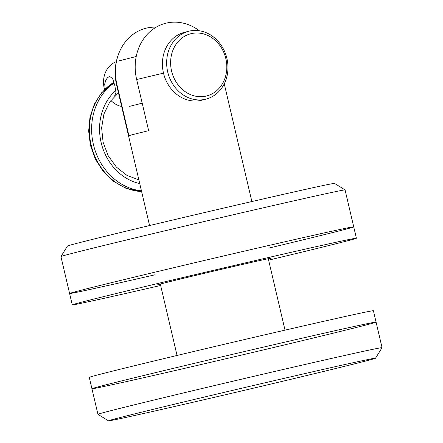 <?xml version="1.0" encoding="UTF-8"?>
<svg xmlns="http://www.w3.org/2000/svg" width="443" height="443" viewBox="0 0 443 443"><rect width="100%" height="100%" fill="white"/><g stroke="black" fill="none" stroke-linecap="round" stroke-linejoin="round"><path stroke-width="0.66" d="M375.537 358.21A137.164 1.312 -13.2 0 1 242.299 390.798A137.164 1.312 -13.2 0 1 108.469 420.85A137.164 1.312 -13.2 0 1 126.078 416.032A137.164 1.312 -13.2 0 1 276.77 380.061A137.164 1.312 -13.2 0 1 375.537 358.21L382.06 347.689A145.919 1.395 166.8 0 0 382.065 347.672A145.919 1.395 166.8 0 0 276.332 371.084A145.919 1.395 166.8 0 0 116.681 409.205A145.919 1.395 166.8 0 0 97.936 414.316A145.919 1.395 166.8 0 0 97.942 414.327L91.939 388.744A145.919 1.395 -13.2 0 1 110.684 383.632A145.919 1.395 -13.2 0 1 270.335 345.518A145.919 1.395 -13.2 0 1 376.068 322.1A145.919 1.395 166.8 0 0 233.682 354.062A145.919 1.395 166.8 0 0 91.939 388.744A145.919 1.395 166.8 0 0 197.667 365.331A145.919 1.395 166.8 0 0 357.324 327.216A145.919 1.395 166.8 0 0 376.068 322.1L373.399 310.737A145.919 1.395 -13.2 0 0 231.019 342.699A145.919 1.395 -13.2 0 0 89.27 377.381L91.939 388.744M268.785 248.108A145.919 1.395 166.8 0 0 334.986 231.977A145.919 1.395 166.8 0 0 353.73 226.866A145.919 1.395 -13.2 0 0 211.344 258.828A145.919 1.395 -13.2 0 0 69.601 293.51L60.935 256.575A145.919 1.395 -13.2 0 1 60.94 256.558A145.919 1.395 -13.2 0 1 202.684 221.893A145.919 1.395 -13.2 0 1 345.058 189.92A145.919 1.395 -13.2 0 1 345.064 189.931L353.73 226.866A145.919 1.395 166.8 0 0 211.344 258.828A145.919 1.395 166.8 0 0 69.601 293.51A145.919 1.395 166.8 0 0 155.133 274.76M345.058 189.92L334.531 183.396A137.164 1.312 166.8 0 0 200.701 213.448A137.164 1.312 166.8 0 0 67.463 246.037L60.94 256.558M199.344 30.755A48.398 41.952 75.8 0 0 152.01 29.986A48.398 41.952 75.8 0 0 136.654 79.535L148.649 130.679A52.529 0.504 166.8 0 0 128.902 135.658L116.908 84.519A48.398 41.952 -104.2 0 1 119.909 50.823A48.398 41.952 -104.2 0 1 156.202 27.145M160.383 284.384A58.371 0.559 -13.2 0 1 157.503 284.882A58.371 0.559 -13.2 0 1 214.202 271.011A58.371 0.559 -13.2 0 1 271.155 258.225A58.371 0.559 -13.2 0 1 268.353 259.061M268.608 260.146A145.919 1.395 166.8 0 0 337.649 243.34A145.919 1.395 166.8 0 0 356.394 238.229A145.919 1.395 166.8 0 0 214.013 270.191A145.919 1.395 166.8 0 0 72.264 304.873A145.919 1.395 166.8 0 0 160.637 285.469M226.905 58.432A35.019 30.362 75.8 0 0 188.74 31.243A35.019 30.362 75.8 0 0 167.869 72.624A35.019 30.362 75.8 0 0 205.868 99.16A35.019 30.362 75.8 0 0 226.905 58.432M225.847 58.637A32.101 27.831 -104.2 0 1 191.498 95.012A32.101 27.831 -104.2 0 1 178.8 40.883A32.101 27.831 -104.2 0 1 225.847 58.637M205.868 99.16L201.637 100.223A35.019 30.362 -104.2 0 1 163.633 73.693A35.019 30.362 -104.2 0 1 184.509 32.311L188.74 31.243M121.659 106.497A23.346 20.24 -104.2 0 1 110.85 100.434M104.565 89.519A23.346 20.24 -104.2 0 1 116.315 61.666M105.174 88.921L104.692 84.043L105.694 80.416L107.488 77.708L109.576 76.379L112.688 78.688L114.803 85.543L115.961 92.393L114.599 96.131M139.739 183.579A52.529 45.54 -104.2 0 1 101.142 142.574A52.529 45.54 -104.2 0 1 115.773 90.483M136.654 79.535A52.529 0.504 -13.2 0 1 163.5 73.139M119.909 50.823A52.529 52.529 0 0 0 116.537 84.668A52.529 0.504 -13.2 0 1 116.908 84.519M114.161 83.007A58.371 50.602 75.8 0 0 93.39 144.418A58.371 50.602 75.8 0 0 141.433 190.817M141.616 191.575A58.371 50.602 -104.2 0 1 91.136 144.983A58.371 50.602 -104.2 0 1 113.951 82.248M108.469 420.85L97.942 414.327M382.065 347.672L376.068 322.1M285.026 330.14L268.275 258.723M177.056 355.463L160.305 284.046M251.868 201.554L224.252 83.81M149.579 225.542L116.537 84.668M69.601 293.51L72.264 304.873M353.73 226.866L356.394 238.229M129.661 106.337L142.203 103.175M118.242 61.062L136.211 56.527M138.869 179.875L126.975 175.4L116.398 167.1L108.164 155.676L103.075 142.164L101.63 127.817L103.944 113.984L109.753 101.956L118.447 92.792M113.934 82.188L101.558 92.82L94.381 104.083L89.995 117.09L88.644 131.067L90.383 145.188L95.35 159.12L103.219 171.43L113.513 181.32L125.596 188.142L141.627 191.636"/></g></svg>
